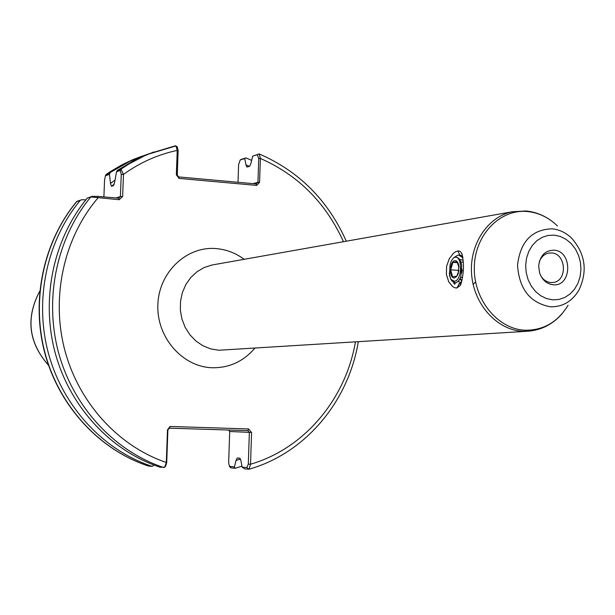 <?xml version="1.0" encoding="UTF-8"?>
<svg xmlns="http://www.w3.org/2000/svg" width="615" height="615" viewBox="0 0 615 615"><rect width="100%" height="100%" fill="white"/><g stroke="black" fill="none" stroke-linecap="round" stroke-linejoin="round"><path stroke-width="0.92" d="M455.192 283.046L454.608 284.276L453.416 282.508M456.799 288.02L454.762 287.759L452.617 286.559L448.704 281.724L446.398 274.475L446.613 266.241L449.296 258.715L453.47 253.272L455.684 251.658L458.49 250.874L460.389 251.581L461.788 253.495C464.417 264.104 463.91 274.767 460.266 285.483L456.799 288.02L459.336 283.999M461.742 281.855L460.32 282.431L458.229 281.462M553.123 284.768C546.689 283.946 542.184 280.01 539.609 272.945L538.679 265.964C539.97 255.709 545.044 250.451 553.892 250.167C572.819 250.866 572.05 286.921 553.123 284.768M540.846 275.966C543.36 279.933 546.689 282.131 550.817 282.546L552.908 282.493C567.776 281.416 566.407 253.38 551.478 252.95L548.98 253.042C544.267 253.972 541.008 257.016 539.201 262.175M461.219 280.34L460.212 278.295M457.752 250.912L459.897 254.964L462.718 256.547M253.034 183.639L257.954 182.309L258.746 158.439L257.255 154.719L252.696 156.118L250.928 163.482L249.575 166.342L246.853 167.034L246.008 164.951L249.398 166.396M242.11 467.123L246.846 467.546L248.306 464.117L249.359 432.376L251.589 432.453L250.536 464.21L249.052 469.207L244.524 468.838L242.11 467.123L240.972 460.804L239.789 458.167L237.229 457.998L236.06 460.404L240.596 459.013M116.512 171.777L117.327 170.44L120.963 169.171L123.477 174.414L122.631 196.531L119.21 199.714L90.835 196.938L87.338 198.061L92.173 196.37L97.516 196.37L118.703 198.161L120.409 196.569L121.255 174.46L120.279 170.478L116.512 171.777L114.697 182.017L113.483 185.63L111.438 186.299L110.492 183.416L109.447 174.23L105.388 175.928L104.542 180.141L103.897 196.908M97.516 196.37L98 197.93C64.114 237.421 50.845 296.407 64.652 349.62C78.597 402.81 118.441 446.298 166.304 462.457L164.697 467.216L160.046 467.192C111.131 451.126 70.118 407.299 55.296 353.279C40.613 299.228 53.351 238.928 87.338 198.061M148.261 465.955L152.259 466.416C103.804 450.518 63.207 407.184 48.539 353.786C34.017 300.358 46.632 240.742 80.296 200.313L76.698 201.659M148.515 466.039C100.283 450.218 59.886 407.13 45.295 354.025C30.85 300.896 43.411 241.61 76.913 201.397L81.734 199.721L85.862 199.852M81.734 199.721L80.296 200.313M152.259 466.416L153.911 465.032M117.327 170.44L135.377 159.669L153.681 151.982M167.895 429.847L167.488 429.847L166.304 462.457L166.719 462.434L167.895 429.847L169.463 428.163L247.86 430.631L249.359 432.376L229.71 431.499L228.649 462.657L229.426 466.262L234.392 466.97L236.06 460.404M234.392 466.97L235.191 468.269L231.071 467.892L230.148 467.208M241.464 159.323L245.908 157.894L251.673 160.392M241.941 466.178L235.191 468.269M245.908 157.894L244.724 158.562L246.008 164.951M252.696 156.118L259.261 153.965L260.368 158.439L259.576 182.317L256.686 185.407L179.096 178.419L176.336 174.752L177.22 150.406L175.967 145.916L145.924 154.88M105.88 174.944L129.95 161.315L138.337 157.586L149.86 153.466M167.488 429.847L170.14 426.456L248.591 428.955L251.589 432.453M110 172.992L109.447 174.23M110.492 183.416L115.043 180.026M179.096 178.419L178.542 176.905L256.071 183.916L257.954 182.309L259.576 182.317M176.036 145.97L177.312 146.962L178.15 150.652L177.266 174.975L176.336 174.752M244.724 158.562L240.219 159.954L238.612 164.505L238.005 182.286M166.719 462.434L165.735 466.032L164.858 467.031M115.981 197.93L120.409 196.569L122.631 196.531M178.15 150.652L177.22 150.406C157.901 154.526 139.982 162.529 123.477 174.414L121.255 174.46M119.21 199.714L118.703 198.161M248.306 464.117L250.536 464.21C304.34 448.65 345.592 399.204 355.432 341.971M228.426 430.016L229.71 431.499M247.86 430.631L248.591 428.955M169.463 428.163L170.14 426.456M343.454 241.703C325.796 202.812 298.106 175.06 260.368 158.439L258.746 158.439M256.686 185.407L256.071 183.916M177.266 174.975L178.542 176.905M458.875 270.754L456.753 276.243L452.563 276.758L450.672 269.816L452.94 262.344L457.13 261.767L459.044 267.925M454.477 277.895C448.919 278.964 449.388 261.006 454.923 260.645C456.876 260.575 458.19 262.298 458.867 265.803L458.098 273.86L456.622 276.535L454.477 277.895M453.532 257.862L451.287 261.014L450.034 264.819L449.511 275.459L450.887 279.325L454.385 281.247C462.142 280.94 462.788 255.579 455.008 257.293L453.532 257.862L455.115 257.178C458.406 256.939 460.597 259.684 461.688 265.411L460.835 276.673L458.974 280.54L455.776 282.992L451.964 281.07L451.418 280.179M458.636 284.015L461.411 282.923M462.934 257.839L458.767 255.094L457.891 255.117L453.685 257.762M462.857 257.339L459.09 255.117L458.213 255.14M473.304 284.299L475.579 281.885M449.234 273.137L450.518 278.756M459.597 279.541L462.157 280.163M463.218 260.36L459.405 259.253M461.665 273.145L461.973 269.07M463.333 262.236L460.843 262.052M457.622 262.697L452.94 262.344M463.28 270.738L461.927 270.638M458.921 270.423L450.672 269.816M462.641 277.473L460.604 277.327M460.32 282.431L459.344 283.976M552.785 299.843L558.95 299.451L564.831 297.452L570.12 293.962L574.571 289.165L577.954 283.292L580.122 276.642L580.952 269.539L580.422 262.344L578.554 255.394L575.432 249.044L571.212 243.602L566.1 239.343L560.342 236.475L554.223 235.145L548.057 235.437L542.138 237.344L536.78 240.765L532.244 245.546L528.769 251.443L526.54 258.154L525.664 265.349L526.202 272.653L528.116 279.687L531.306 286.106L535.611 291.572L540.816 295.815L546.635 298.613L552.785 299.843M552.016 228.811C559.381 229.533 565.954 232.678 571.719 238.259C585.518 254.11 587.84 271.538 578.692 290.541C571.796 301.696 562.325 307.108 550.279 306.777C530.107 302.957 519.191 289.096 517.53 265.196C520.313 241.672 531.806 229.541 552.016 228.811M562.471 313.258C553.292 323.967 541.923 329.947 528.362 331.201L522.45 331.247C497.028 329.947 474.011 304.648 471.636 274.721C469.014 244.808 487.534 216.611 512.41 211.737L211.983 265.019L204.149 267.54L196.977 271.769L190.781 277.526L185.83 284.576L182.355 292.609L180.503 301.289L180.364 310.237L181.948 319.054L185.169 327.357L189.897 334.791L195.924 341.025L202.981 345.799L210.753 348.913L218.909 350.243L527.309 331.27M254.779 348.236C243.317 361.589 228.995 368.085 211.806 367.739C182.132 366.686 156.441 337.02 157.863 304.648C158.847 272.261 186.468 246.061 215.934 248.568C226.235 249.406 235.645 252.988 244.17 259.307M557.49 225.989C548.711 217.502 538.694 212.682 527.424 211.537C500.203 208.785 474.941 234.63 474.319 266.887C473.296 299.113 497.266 328.894 524.664 330.201C543.122 330.57 557.59 322.268 568.06 305.286M163.921 467.585C114.774 451.433 73.554 407.353 58.648 353.025C43.896 298.667 56.695 238.02 90.835 196.938L92.173 196.37M120.279 170.478L120.963 169.171L128.858 164.028L145.417 155.357L149.699 153.535L175.429 145.778M142.28 156.049L132.579 159.762L122.247 164.651L110.323 171.631L106.48 174.214L105.803 175.49M114.336 184.046L111.438 186.299M39.729 291.249C25.638 317.978 28.582 342.67 48.577 365.333M231.071 467.892L229.918 466.562M246.846 467.546L248.775 469.23M240.311 159.915L241.787 159.162M258.754 153.958L257.255 154.719M512.41 211.737L525.994 210.991C535.75 211.952 544.644 215.55 552.677 221.777M462.296 254.864L461.788 253.495M460.95 284.138L460.266 285.483M76.737 201.489C43.181 241.749 30.635 300.958 45.064 354.017C59.647 407.038 100.03 450.149 148.399 466.016M138.337 157.586L122.193 164.674L106.364 174.276M249.052 469.207C305.424 453.24 348.49 401.441 358.284 341.794M346.276 241.203C328.033 200.306 299.028 171.224 259.261 153.965M39.737 291.21C25.53 317.986 28.482 342.701 48.593 365.372M78.205 200.851L76.883 201.405M106.003 174.691L105.388 175.928M229.426 466.262L230.302 467.408M241.664 159.208L240.219 159.954M450.887 279.325L451.964 281.07M449.511 275.459L449.55 275.95M458.89 266.372L458.867 265.803M458.413 272.706L458.283 273.314"/></g></svg>
